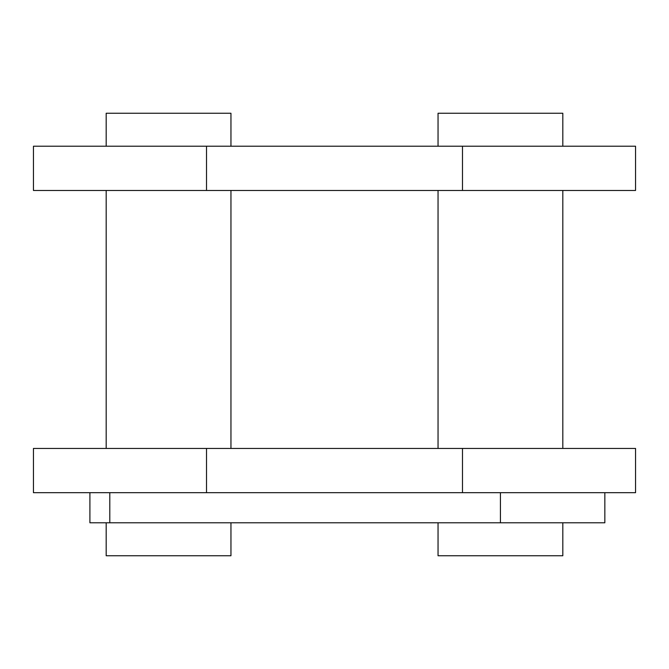 <?xml version="1.0" encoding="UTF-8"?>
<svg xmlns="http://www.w3.org/2000/svg" width="669" height="669" viewBox="0 0 669 669"><rect width="100%" height="100%" fill="white"/><g stroke="black" fill="none" stroke-linecap="round" stroke-linejoin="round"><path stroke-width="1" d="M562.821 146.218L562.821 113.253L438.044 113.253L438.044 146.218M230.956 146.218L230.956 113.253L106.179 113.253L106.179 146.218M635.55 492.685L33.45 492.685L33.45 448.439L635.55 448.439L635.55 492.685M562.821 522.782L562.821 555.747L438.044 555.747L438.044 522.782M562.821 448.439L562.821 190.473M438.044 448.439L438.044 190.473M230.956 522.782L230.956 555.747L106.179 555.747L106.179 522.782M230.956 448.439L230.956 190.473M106.179 448.439L106.179 190.473M206.512 146.218L635.55 146.218L635.55 190.473L33.45 190.473L33.45 146.218L206.512 146.218L206.512 190.473M89.905 522.782L89.905 492.685L89.905 522.782L109.8 522.782L109.8 492.685M604.843 492.685L604.843 522.782L109.8 522.782M462.488 492.685L462.488 448.439M462.488 146.218L462.488 190.473M206.512 492.685L206.512 448.439M500.429 522.782L500.429 492.685"/></g></svg>

